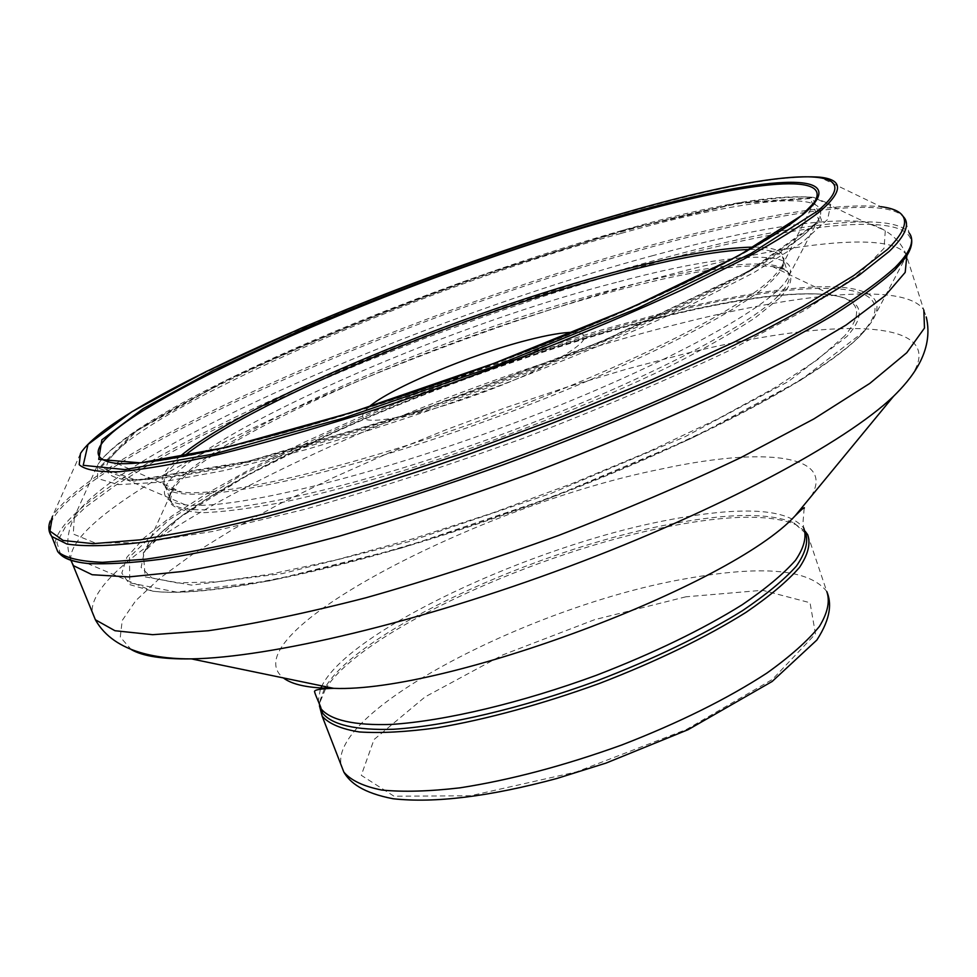 <?xml version="1.0" encoding="UTF-8"?>
<svg xmlns="http://www.w3.org/2000/svg" width="977" height="977" viewBox="0 0 977 977"><rect width="100%" height="100%" fill="white"/><g stroke="black" fill="none" stroke-linecap="round" stroke-linejoin="round"><path stroke-width="0.73" stroke-dasharray="4.88 3.66" d="M655.298 316.23C801.616 277.724 913.959 275.392 862.215 332.925L800.676 380.187L692.058 438.111L551.065 497.549L401.755 547.938L270.287 580.765L176.544 592.111L129.77 582.829L129.465 556.975L169.082 519.764L239.585 476.239C298.608 445.61 364.47 415.811 437.159 386.868C511.35 359.341 584.063 335.795 655.298 316.23M647.617 320.798C788.94 283.501 896.397 281.474 846.986 336.418L788.427 381.482L685.182 436.67L551.065 493.397L408.618 541.722L282.438 573.584L191.541 585.113L145.158 576.906L143.314 552.628L180.147 517.187L247.193 475.433L335.624 431.578C434.57 387.796 545.361 348.374 647.617 320.798M368.879 406.933C352.831 421.954 367.95 424.299 414.211 413.967C455.709 403.855 514.11 382.129 549.831 363.505C586.041 343.684 593.869 333.267 573.291 332.265M616.389 282.353C396.259 338.616 79.76 491.431 185.374 504.853C230.78 510.226 367.828 477.814 510.763 424.311C653.784 370.906 768.178 309.306 786.717 280.02C809.457 246.522 727.315 252.322 616.389 282.353M805.707 533.393L793.837 522.842C768.923 512.461 726.864 513.084 667.633 524.698C534.773 550.027 358.62 631.35 325.671 686.684M324.34 688.956L320.273 699.898L320.041 705.638M805.182 531.256L796.035 524.71C770.926 514.22 728.586 514.794 669.025 526.444C537.497 551.504 363.725 631.044 326.831 686.916M325.549 688.883L319.772 702.781L319.442 705.809M844.543 336.003L817.322 359.805L774.737 387.808L717.997 418.803L649.522 451.24L572.754 483.31L492.005 513.157L411.891 539.084L336.943 559.699L271.044 574.073L217.15 581.803L177.142 582.939L151.838 577.92L141.115 567.442L144.23 552.384C180.94 489.562 446.501 371.516 646.322 320.664C730.625 298.791 792.591 290.279 832.221 295.127C859.87 299.548 863.973 313.165 844.543 336.003M779.487 298.156L755.429 317.598C732.933 332.51 704.246 348.801 669.392 366.509C595.335 402.573 497.916 440.871 407.177 469.424C362.785 482.785 322.251 493.556 285.577 501.738C251.993 508.26 224.49 511.911 203.082 512.669C185.496 511.838 174.48 508.504 170.059 502.666L172.025 491.077C200.346 442.337 434.362 339.227 609.489 292.416C685.072 271.875 739.406 263.253 772.489 266.55C794.289 269.615 796.621 280.143 779.487 298.156M777.826 296.19C742.557 332.791 598.266 403.012 448.064 453.352C297.802 503.888 183.566 521.437 171.305 502.263C145.5 466.188 413.271 342.475 608.488 290.767C700.741 265.512 775.518 255.705 787.609 271.924C791.736 277.346 788.476 285.443 777.826 296.19M749.786 249.44C767.189 249.062 778.058 251.504 782.394 256.756C786.473 261.995 783.029 269.945 772.062 280.619C736.023 316.548 591.317 386.208 441.323 436.658C291.256 487.291 177.582 505.622 165.614 487.279C160.802 480.366 166.786 470.096 183.578 456.467M753.963 247.071C780.232 247.096 789.221 254.118 780.904 268.138L772.099 278.237C738.856 310.723 619.442 370.368 483.53 419.426C347.617 468.581 223.672 497.098 181.881 492.164C156.784 488.659 155.819 477.045 178.974 457.309M116.947 463.428L181.746 492.152L165.675 487.34L171.366 502.337C168.899 499.894 169.131 496.133 172.037 491.052L144.254 552.347C179.878 491.175 447.112 371.504 647.189 320.945C731.81 299.17 793.495 290.56 832.221 295.127L772.489 266.55C772.978 266.623 782.296 267.332 787.609 271.924L782.394 256.756C786.058 262.532 780.012 269.298 780.904 268.138L813.939 202.837L800.884 216.32C759.617 251.846 618.099 319.711 459.752 376.67C301.368 433.715 161.352 467.519 117.02 463.44M80.48 453.487C114.382 399.898 412.306 272.913 627.393 212.559C717.948 186.766 782.003 174.956 819.569 177.142L880.814 206.66C835.994 202.789 763.562 214.513 663.53 241.844C423.676 306.228 95.599 447.661 52.404 516.406L50.279 520.851M49.302 531.488C45.296 472.27 407.507 311.81 664.482 243.468C785.777 210.409 887.653 195.901 904.262 217.724L909.343 233.198C892.367 210.324 789.892 224.087 668.195 256.829C413.76 323.619 58.241 481.539 54.956 544.592M60.696 554.692L56.898 542.54L65.618 526.444L85.524 507.185L115.225 485.52L153.291 462.121L198.331 437.611L249.05 412.563L304.238 387.442L362.748 362.723L423.529 338.787L485.532 316.06L547.706 294.92L609.001 275.734L668.28 258.929C810.922 220.411 927.197 209.017 909.489 250.796M864.022 331.533C827.055 373.556 688.101 447.393 524.637 506.807C361.197 566.318 208.712 598.754 152.497 591.122L130.039 584.71L121.807 573.133L126.9 557.244L144.059 537.936L171.818 516.064L208.626 492.42L252.933 467.751L303.273 442.703L358.229 417.863L416.471 393.78L476.678 370.955L537.57 349.876L597.851 331.008L656.141 314.826C794.582 278.543 903.517 273.694 871.301 322.386L864.022 331.533M620.798 233.479C375.266 299.866 16.768 466.908 126.998 479.866L126.998 479.866C150.104 480.965 188.414 475.848 240.098 464.234C311.883 447.246 405.504 418.254 499.284 383.472C592.697 348.264 678.661 310.124 737.891 278.115L775.714 255.889C795.534 242.589 809.31 231.244 817.065 221.864L817.065 221.864C840.977 187.218 745.451 198.136 620.798 233.479M621.995 230.841L486.082 273.853C391.227 308.158 304.372 343.843 225.516 380.908L136.548 431.016L100.863 467.433L136.072 480.147L248.109 461.266L418.791 410.78L603.31 340.68L748.382 271.313L819.214 220.985L810.385 198.502L737.208 203.546L621.995 230.841M622.886 230.303L486.228 273.548C390.885 308.024 303.566 343.904 224.258 381.177L134.716 431.578L98.701 468.252L133.983 481.111L246.668 462.158L418.522 411.329L604.336 340.741L750.373 270.898L821.535 220.265L812.51 197.708L738.795 202.813L622.886 230.303M625.133 230.792C416.849 288.533 131.028 411.293 97.639 464.967L97.59 478.486L118.4 484.629L161.034 482.186L224.698 470.462L306.399 449.518C368.329 431.26 433.104 409.827 500.725 385.207C567.503 359.573 628.736 333.89 684.425 308.17L753.902 272.595L802.19 242.467L827.629 219.459L830.719 204.376L813.475 197.33C776.226 194.765 713.442 205.915 625.133 230.792M652.978 255.583C424.36 316.963 115.066 451.203 74.301 516.992L73.299 534.053L95.477 543.114L142.19 542.589L212.864 531.439L304.311 509.469C373.922 489.697 446.819 465.992 523.013 438.38C598.156 409.412 666.766 380.2 728.83 350.743L805.537 309.843L857.794 275.038L884.063 248.268L885.296 230.462L864.169 221.681C820.558 217.737 750.165 229.033 652.978 255.583M906.864 255.669L906.082 254.35C889.265 230.413 786.644 243.358 665.142 275.807C413.442 341.193 64.531 498.661 70.796 560.236M70.942 560.102C65.789 546.68 66.912 532.306 74.301 516.992L97.639 464.967C133.605 407.568 415.738 288.459 623.485 230.096C710.938 205.072 774.26 194.154 813.475 197.33L864.169 221.681C885.87 228.081 899.841 238.962 906.082 254.35L923.839 310.027C905.972 282.609 802.838 292.441 681.311 323.204C432.005 384.364 90.592 541.368 92.082 611.602M893.491 396.344C975.07 318.355 849.135 312.555 684.23 353.943L626.355 369.184L566.636 387.173L506.245 407.458L446.318 429.66L387.954 453.352L332.253 478.119L280.362 503.509L233.479 529.021L192.86 554.13L159.849 578.201L135.84 600.562L122.223 620.456L120.281 637.065L131.174 649.522M811.276 496.218C835.909 454.207 762.781 446.868 661.392 469.009C479.084 505.353 228.789 635.331 283.342 677.916M804.156 508.37L802.984 522.695L803.766 528.032C787.352 508.272 741.482 505.732 666.143 520.411C530.157 546.436 349.033 631.093 321.885 685.903M320.334 689.261L318.27 700.9M807.686 534.7L826.774 591.488C809.542 569.347 763.013 565.011 687.173 578.482C534.309 604.433 329.615 709.815 341.144 765.138M685.83 596.813L594.517 619.711L503.008 654.822L425.129 696.882L374.032 739.54L361.282 775.323L394.049 796.231L470.584 795.754L576.515 771.891L686.391 729.514L772.465 679.381L815.477 633.951L810.031 602.736L762.548 590.291L685.83 596.813M80.493 453.475L52.416 516.381M87.393 563.448L152.51 591.122C210.067 599.182 361.734 566.623 524.808 507.356C687.82 448.04 826.224 374.68 863.827 331.85L871.301 322.386L905.642 257.513M801.287 215.697L801.97 215.123M901.71 214.745C897.142 210.714 890.181 208.016 880.814 206.66M911.456 238.315L909.343 233.198M185.374 504.853L126.998 479.866L152.705 478.864C175.689 476.202 204.181 471.097 238.217 463.538C310.185 446.416 404.539 417.167 499.015 382.117C593.149 346.64 679.748 308.243 739.137 276.259C766.518 260.847 787.816 247.34 803.021 235.726L817.065 221.864L786.717 280.02M923.839 310.027L926.257 316.963M805.341 532.709L803.766 528.032M320.273 699.898L319.772 702.781M793.837 522.842L796.035 524.71"/><path stroke-width="1.47" d="M802.667 214.83L738.673 255.681L630.727 307.914L493.727 363.468L350.938 412.66L226.969 447.246L140.151 462.842L98.726 459.385L101.864 439.87L143.118 408.655L213.707 370.21L304.702 328.516C405.553 286.114 516.882 246.277 618.197 216.564C758.091 176.129 860.004 166.578 802.667 214.83M817.92 210.776L750.788 253.605L637.309 308.439L493.312 366.705L343.635 418.095L214.451 453.878L124.897 469.571L83.204 465.321L87.991 444.45L132.09 411.622L206.208 371.516L301.014 328.235C405.785 284.295 521.071 243.114 626.074 212.351C770.987 170.523 877.798 160.289 817.92 210.776M573.291 332.265C562.728 332.4 547.511 335.013 527.665 340.106C470.804 354.48 390.641 388.028 368.879 406.933M325.671 686.684L324.34 688.956M320.041 705.638L322.654 713.173C331.765 724.678 355.823 730.515 393.413 729.269C446.44 725.923 521.877 708.252 596.874 680.835C653.747 658.974 702.268 635.6 742.435 610.71C766.041 594.749 784.043 579.874 796.402 566.086C805.317 553.251 808.419 542.345 805.707 533.393M326.831 686.916L325.549 688.883M319.442 705.809L322.178 716.226C328.931 723.81 341.339 729.05 359.426 731.956C380.676 733.348 406.664 731.944 437.366 727.767C487.462 719.17 541.551 704.368 599.634 683.375C657.02 661.197 705.797 637.529 745.976 612.384C769.534 596.275 787.377 581.291 799.479 567.429C808.101 554.533 810.825 543.627 807.686 534.7L805.182 531.256M183.578 456.467C247.914 403.88 449.725 319.332 604.568 277.053C666.729 259.906 715.14 250.71 749.786 249.44M178.974 457.309C239.866 405.04 446.611 318.026 604.482 274.879C669.587 256.902 719.414 247.633 753.963 247.071M117.02 463.44C11.419 451.215 371.748 285.504 617.317 217.944C741.079 182.381 836.031 170.206 813.939 202.837L801.97 215.123M626.44 212.241C716.617 186.338 780.989 174.639 819.569 177.142C843.224 179.536 843.493 190.869 820.387 211.142C802.667 224.869 776.947 240.977 743.241 259.442L682.923 289.4C592.099 331.63 473.674 377.672 364.165 413.161C310.662 429.892 261.946 443.705 218.018 454.61C177.851 463.611 144.962 469.314 119.377 471.708C98.311 472.27 84.914 469.913 79.198 464.673L80.48 453.487M880.814 206.66C910.051 210.373 912.286 224.6 887.543 249.355L853.849 275.514L802.288 306.851L734.191 342.109L652.343 379.552L560.847 417.13L464.832 452.669L369.856 484.116L281.254 509.799L203.595 528.557L140.236 539.841L93.194 543.664L63.212 540.489L49.974 531.085L52.404 516.406M901.71 214.745L904.262 217.724C909.868 225.04 904.861 236.251 889.253 251.382L859.308 275.074C832.013 293.149 797.415 313.031 755.514 334.708C666.363 379.088 547.242 427.877 429.758 467.727C371.675 486.754 316.951 503.106 265.597 516.784C217.248 528.667 175.225 537.289 139.503 542.662C107.934 546.167 83.741 546.619 66.924 544.018L51.744 536.471L49.302 531.488M909.343 233.198C915.009 240.794 910.234 252.237 895.005 267.515C878.067 282.768 853.361 300.269 820.863 320.041L762.219 351.891C673.397 396.638 554.411 445.585 436.878 485.325C378.746 504.266 323.961 520.497 272.51 533.992C224.051 545.667 181.905 554.057 146.061 559.162L102.487 562.325C80.261 561.506 65.349 557.928 57.716 551.59L54.956 544.592M909.489 250.796L905.642 257.513L894.895 269.982C880.033 283.538 858.954 298.913 831.659 316.133C800.884 334.244 764.735 353.43 723.2 373.69C656.495 405.003 583.159 435.363 503.192 464.796C423.078 493.336 348.215 516.686 278.592 534.846C234.871 545.545 196.023 553.629 162.072 559.113C131.321 563.07 106.408 564.511 87.332 563.436C74.228 562.093 65.349 559.174 60.696 554.692M70.796 560.236L73.458 565.659L92.18 574.732L128.817 576.918L183.334 571.398C228.142 563.802 280.057 552.09 339.068 536.239C401.022 518.201 464.979 497.256 530.914 473.418C596.178 448.492 657.216 422.98 714.04 396.882L788.439 359.267L846.155 324.987L885.223 295.665L905.191 272.388L906.864 255.669M92.082 611.602L95.392 619.772L114.968 630.727L152.62 634.684L208.235 630.751C253.788 624.071 306.375 613.08 365.996 597.753C428.476 580.094 492.738 559.308 558.771 535.384C623.949 510.238 684.633 484.323 740.81 457.615L813.865 418.938L869.811 383.399L906.778 352.721L924.474 328.064L923.839 310.027M131.174 649.522C142.569 656.19 162.622 659.316 191.321 658.877C269.542 657.668 419.28 622.459 568.699 566.587C718.119 510.727 845.471 442.337 893.491 396.344C910.601 379.516 934.5 351.635 926.257 316.963M283.342 677.916C292.306 684.804 309.111 688.272 333.743 688.345C444.865 693.047 730.772 586.151 795.119 515.844L811.276 496.218M321.885 685.903L320.334 689.261M318.27 700.9L320.883 708.581C329.994 720.049 354.187 725.789 392.021 724.384C445.402 720.831 521.315 702.866 596.593 675.205C653.662 653.149 702.194 629.677 742.19 604.763C765.65 588.813 783.432 573.987 795.51 560.297C804.12 547.572 806.868 536.813 803.766 528.032M341.144 765.138L343.831 772.062C350.841 780.391 363.493 786.387 381.775 790.039C403.183 792.152 429.269 791.407 460.02 787.828C510.128 780.061 564.059 765.773 621.836 744.962C678.868 722.858 727.218 698.897 766.884 673.092C790.112 656.495 807.625 640.936 819.422 626.404C827.727 612.811 830.181 601.173 826.774 591.488C831.439 602.467 831.512 617.354 816.857 640.045L772.135 681.482L688.064 729.697L606.009 763.098L556.78 778.51C489.648 796.573 435.095 803.314 393.145 798.759C362.833 792.921 349.949 782.711 343.831 772.062L322.178 716.226M116.947 463.428C159.373 467.043 300.428 433.47 459.312 376.072C618.307 318.942 760.607 250.588 801.287 215.697M626.147 212.327C411.366 273.035 115.713 398.018 80.493 453.475M50.279 520.851C47.971 526.725 48.459 531.928 51.744 536.471L57.728 551.602C62.491 557.867 72.371 561.812 87.393 563.448M905.642 257.513C910.601 250.234 912.542 243.847 911.456 238.315M70.942 560.102L95.392 619.772C114.724 654.419 162.316 658.974 191.321 658.877L333.743 688.345C321.36 688.626 314.936 689.664 314.472 691.46C315.962 697.126 321.812 708.288 320.883 708.581L322.654 713.173M804.156 508.37C805.207 506.355 802.19 508.846 795.119 515.844L893.491 396.344"/></g></svg>

